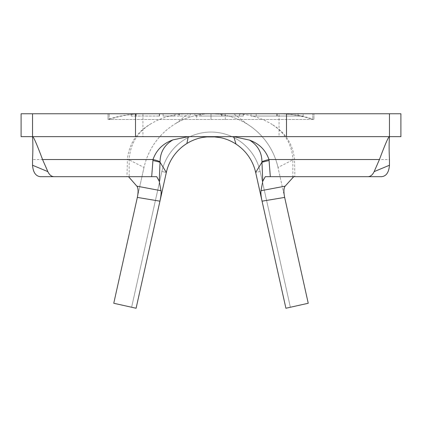 <?xml version="1.0" encoding="UTF-8"?>
<svg xmlns="http://www.w3.org/2000/svg" width="422" height="422" viewBox="0 0 422 422"><rect width="100%" height="100%" fill="white"/><g stroke="black" fill="none" stroke-linecap="round" stroke-linejoin="round"><path stroke-width="0.32" stroke-dasharray="2.11 1.58" d="M196.699 119.484L225.301 119.484L196.699 119.484L196.699 113.761L225.301 113.761L196.699 113.761M225.301 119.484L225.301 113.761M279.069 113.761L142.931 113.761L279.069 113.761L279.069 136.644L142.931 136.644L279.069 136.644M142.931 113.761L142.931 136.644M294.498 159.727L294.498 159.521C293 144.261 285.573 132.592 272.216 124.522C285.135 132.872 292.019 144.577 292.868 159.637L294.498 159.727L294.862 176.153L293.728 176.681M284.66 197.406L277.998 167.481L292.868 159.832L292.879 177.351M194.901 113.761L243.33 113.761L194.901 113.761L194.901 116.05L221.666 116.05L221.666 113.761L221.666 116.05L243.33 116.05L243.33 113.761M174.112 113.761L190.269 113.761L174.112 113.761L174.112 116.05L174.175 113.761M251.053 113.761L109.187 113.761L312.813 113.761L251.053 113.761L251.053 116.05L276.837 116.05L276.837 113.761M285.974 113.761C296.049 114.077 301.788 114.082 303.191 113.782L303.08 113.761M21.1 136.644L389.459 136.644L389.459 113.761L313.957 113.761L313.957 119.484L312.839 119.484C301.767 115.702 289.919 113.798 277.296 113.761L144.704 113.761C132.081 113.798 120.233 115.702 109.161 119.484L108.043 119.484L108.043 113.761L108.043 119.484L312.813 119.484L312.813 113.761L312.813 119.067C302.068 115.559 290.631 113.792 278.504 113.761M131.179 113.761L136.195 113.761M143.496 113.761C131.369 113.792 119.932 115.559 109.187 119.067L109.187 113.761L109.187 119.484L313.957 119.484L313.957 113.761L211 113.761A68.638 68.638 0 0 0 176.38 123.134L188.265 113.761L233.735 113.761C248.21 113.887 261.039 117.474 272.216 124.522M277.296 113.761L233.735 113.761L247.582 124.321A68.638 68.638 0 0 0 211 113.761L218.369 114.162M156.72 176.681L128.531 176.681L129.19 176.681L129.195 159.664C130.15 144.023 137.435 132.044 151.055 123.725C161.99 117.189 174.397 113.871 188.265 113.761L144.704 113.761M176.38 123.134A68.638 68.638 0 0 0 144.002 167.481L113.761 303.265L136.095 308.239L131.627 307.242L136.095 308.239L131.627 307.242L136.095 308.239L131.627 307.242L136.095 308.239L131.627 307.242L136.095 308.239L166.337 172.456A45.761 45.761 0 0 1 255.663 172.456A45.761 45.761 0 0 0 166.337 172.456L136.095 308.239L166.337 172.456A45.761 45.761 0 0 1 255.663 172.456A45.761 45.761 0 0 0 166.337 172.456A45.761 45.761 0 0 1 255.663 172.456A45.761 45.761 0 0 0 166.337 172.456A45.761 45.761 0 0 1 255.663 172.456A45.761 45.761 0 0 0 166.337 172.456L161.869 171.459L166.337 172.456L161.869 171.459L166.337 172.456L161.869 171.459L166.337 172.456L161.869 171.459L166.337 172.456L136.095 308.239L166.337 172.456A45.761 45.761 0 0 1 255.663 172.456L285.905 308.239L308.239 303.265L277.998 167.481A68.638 68.638 0 0 0 247.582 124.321M255.663 172.456L285.905 308.239L255.663 172.456L285.905 308.239L255.663 172.456L285.905 308.239L255.663 172.456L285.905 308.239L255.663 172.456L260.131 171.459L290.373 307.242L260.131 171.459L290.373 307.242L260.131 171.459L290.373 307.242L260.131 171.459L290.373 307.242L260.131 171.459L255.663 172.456M202.803 137.382A45.761 45.761 0 0 1 220.659 137.672M129.195 159.664A11.441 0.364 -178.5 0 0 127.391 159.521L126.975 176.681L129.19 176.681M277.998 167.481A68.638 68.638 0 0 0 144.002 167.481L129.201 159.864L127.386 159.78M151.055 123.725C136.939 131.769 129.053 143.702 127.391 159.521L32.541 159.521M389.459 136.644L400.9 136.644L400.9 113.761L389.459 113.761L389.459 136.644M32.541 136.644L32.541 113.761L21.1 113.761M40.354 176.681L126.975 176.681M265.28 176.681L381.646 176.681M293.469 176.681L294.862 176.153M312.839 119.484L211 119.484L211 113.761L32.541 113.761M144.002 167.481L137.34 197.406M161.869 171.459A50.334 50.334 0 0 1 260.131 171.459A50.334 50.334 0 0 0 161.869 171.459L131.627 307.242L161.869 171.459A50.334 50.334 0 0 1 260.131 171.459A50.334 50.334 0 0 0 161.869 171.459L131.627 307.242L161.869 171.459A50.334 50.334 0 0 1 260.131 171.459A50.334 50.334 0 0 0 161.869 171.459L131.627 307.242L161.869 171.459A50.334 50.334 0 0 1 260.131 171.459A50.334 50.334 0 0 0 161.869 171.459L131.627 307.242L161.869 171.459M312.813 119.067L312.813 119.484L109.161 119.484M211 113.761L211 119.484L211 113.761L211 119.484L109.187 119.484L109.187 119.067M131.121 116.05L159.569 116.05L131.121 116.05L131.121 113.761M131.189 116.05L131.189 113.924M159.569 116.05L159.569 113.761L159.563 116.05M136.132 116.05L136.132 113.761L136.111 116.05M159.337 116.05L159.337 113.761L159.331 116.05M136.106 116.05L136.106 113.761M136.079 116.05L136.079 113.761M159.31 116.05L159.31 113.761L159.3 116.05M174.175 116.05L163.103 116.05L163.103 113.761L163.108 116.05L190.269 116.05L190.269 113.761L190.264 116.05L179.223 116.05L179.223 113.761M179.223 116.05L179.16 113.761M179.16 116.05L174.112 116.05M243.33 116.05L239.427 116.05L239.427 113.761M239.427 116.05L221.729 116.05L221.729 113.761M221.729 116.05L200.118 116.05L200.118 113.761M200.118 116.05L221.972 116.05L221.972 113.761M221.972 116.05L239.39 116.05L239.39 113.761M239.39 116.05L243.294 116.05L243.294 113.761M243.294 116.05L201.173 116.05L201.173 113.761M201.173 116.05L194.901 116.05M276.837 116.05L303.191 116.05L303.191 113.782M303.191 116.05L277.175 116.05L277.175 113.761M277.175 116.05L251.053 116.05M277.017 116.05L298.074 116.05L256.196 116.05L277.017 116.05L277.017 113.761L298.074 113.761L277.017 113.761M298.074 116.05L298.074 113.761M277.069 116.05L277.069 113.761M256.196 116.05L256.196 113.761M296.935 113.761L291.982 113.761M292.868 159.637A10.297 0.295 -1.4 0 1 294.498 159.521L389.459 159.521"/><path stroke-width="0.63" d="M293.728 176.681L285.151 186.149C283.705 188.08 283.542 191.831 284.66 197.406L262.062 201.178L285.905 308.239L308.239 303.265L284.66 197.406M137.34 197.406L113.761 303.265L136.095 308.239L159.938 201.178L137.34 197.406C138.458 191.836 138.295 188.085 136.849 186.149L160.993 190.712C161.331 192.901 160.982 196.388 159.938 201.178L166.337 172.456A45.761 45.761 0 0 1 202.803 137.382L206.996 136.913L214.645 136.923L220.659 137.672A45.761 45.761 0 0 1 255.663 172.456L262.062 201.178C261.023 196.409 260.669 192.923 261.007 190.712L285.151 186.149M261.946 161.832A34.319 3.903 -5.5 0 1 268.978 159.521L270.317 176.681L265.28 176.681L262.769 181.196L261.946 161.832C261.835 152.453 257.721 145.221 249.602 140.136C259.282 143.728 265.744 150.19 268.978 159.521L379.447 159.521L374.145 171.633L389.459 165.239L389.459 159.521C389.021 150.517 389.021 142.889 389.459 136.644L21.1 136.644L21.1 113.761L32.541 113.761L32.541 136.644C32.979 142.884 32.979 150.512 32.541 159.521L32.541 165.239L47.855 171.633L42.553 159.521C36.761 144.029 33.422 136.401 32.541 136.644M255.663 172.456L261.935 162.238L269.062 160.497M166.337 172.456L160.065 162.238L152.938 160.481L153.022 159.521C156.351 149.995 162.987 143.448 172.93 139.888C164.459 144.931 160.165 152.247 160.054 161.837L159.231 181.196L156.72 176.681L151.683 176.681L152.938 160.481M160.054 161.837A34.319 3.909 -174.5 0 0 153.022 159.521L42.553 159.521M379.447 159.521C385.244 144.007 388.583 136.38 389.459 136.644L389.459 113.761L400.9 113.761L400.9 136.644L389.459 136.644L389.459 113.761L32.541 113.761M135.499 136.644L135.499 113.761M21.1 136.644L21.1 113.761M151.683 176.681L40.354 176.681C35.712 176.164 33.106 172.35 32.541 165.239M389.459 165.239C388.899 172.345 386.294 176.159 381.646 176.681L270.317 176.681M286.501 136.644L286.501 113.761M367.973 176.681C370.563 176.565 372.621 174.882 374.145 171.633M47.855 171.633C49.379 174.882 51.437 176.565 54.027 176.681M249.602 140.136L233.735 136.644L236.009 144.081M186.893 143.506L188.265 136.644L172.93 139.888M262.769 181.196L261.007 190.712M160.993 190.712L159.231 181.196M136.849 186.149L128.531 176.681"/></g></svg>
